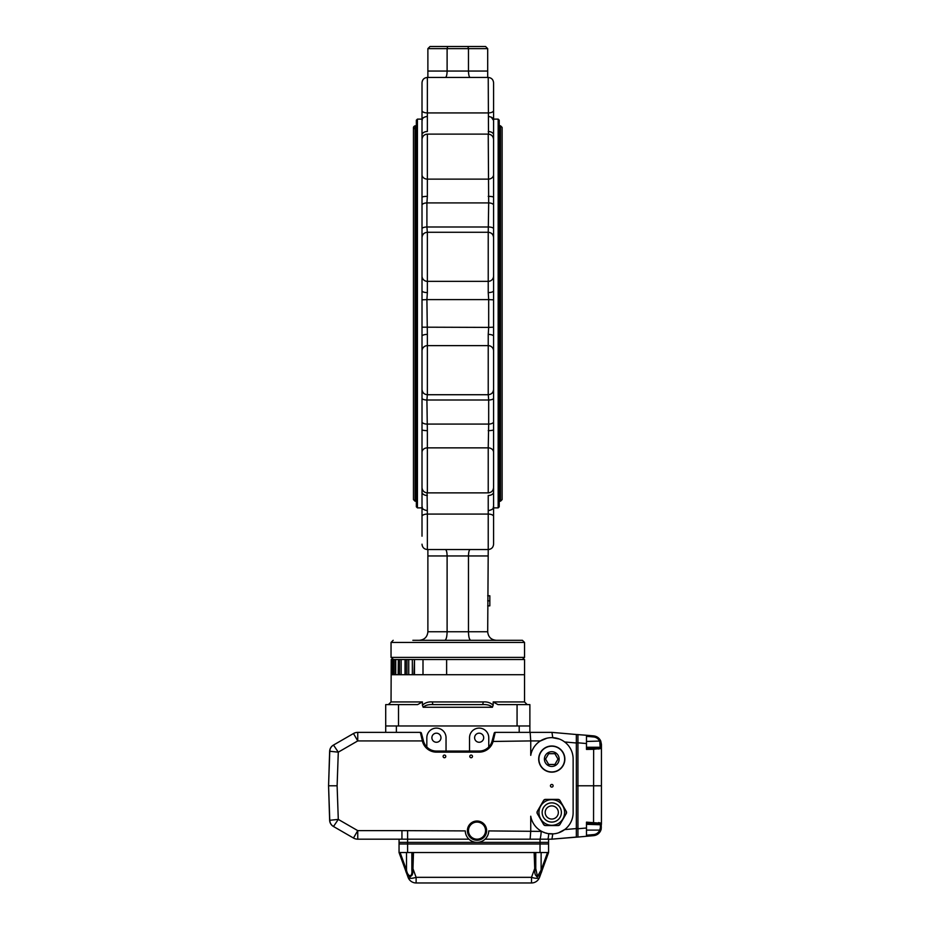 <?xml version="1.0" encoding="UTF-8"?>
<svg xmlns="http://www.w3.org/2000/svg" width="930" height="930" viewBox="0 0 930 930"><rect width="100%" height="100%" fill="white"/><g stroke="black" fill="none" stroke-linecap="round" stroke-linejoin="round"><path stroke-width="1.4" d="M493.574 268.049L493.574 389.391C493.249 392.634 491.47 394.413 488.227 394.727L427.358 394.727C424.115 394.413 422.325 392.634 422.011 389.391L422.011 385.067M493.574 385.067L493.574 387.392M493.574 350.982A5.336 5.324 180 0 0 488.227 345.646L488.227 334.405A5.336 1.814 -0 0 1 493.574 336.218L493.574 358.957M493.574 381.381L493.574 487.541C493.249 490.784 491.47 492.563 488.227 492.877L427.358 492.877C424.115 492.563 422.325 490.784 422.011 487.541L422.011 429.695A5.336 0.942 0 0 0 427.358 430.637L426.905 400.005A5.336 2.337 180 0 1 422.011 398.61L422.011 429.695M493.574 239.603L493.574 276.024A5.336 5.324 180 0 1 488.227 281.348L427.358 281.348A5.336 5.324 180 0 1 422.011 276.024L422.011 358.957M493.574 299.832L488.68 299.6L488.227 292.59A5.336 1.814 180 0 0 493.574 290.776L493.574 276.024M493.574 204.716A5.336 2.988 180 0 0 488.68 202.914L488.227 134.118C491.47 134.443 493.249 136.222 493.574 139.465L493.574 245.625M493.574 102.021L493.574 113.239M488.494 134.129L488.227 77.457C491.47 77.771 493.249 79.55 493.574 82.793L493.574 110.554A5.336 2.372 180 0 1 488.227 112.925L427.358 112.925A5.336 2.372 180 0 1 422.011 110.554L422.011 138.744A5.336 4.801 180 0 1 422.081 138.617M493.505 138.617A5.336 4.801 180 0 1 493.574 138.744L493.574 110.554M493.574 513.767L493.574 524.973M487.692 549.537L427.358 549.537L427.358 514.081L488.227 514.081A5.336 2.372 0 0 1 493.574 516.452L493.574 544.201C493.249 547.445 491.47 549.223 488.227 549.537L487.692 631.761C488.215 636.945 491.063 639.794 496.236 640.305M493.574 516.452L493.574 488.25A5.336 4.801 -0 0 1 493.505 488.39M422.011 506.548C422.801 506.966 420.651 509.222 426.94 510.547C420.651 509.222 422.801 506.966 422.011 506.548L422.011 524.973M427.091 492.865L427.358 514.081A5.336 2.372 180 0 0 422.011 516.452L422.011 536.192M422.011 516.452L422.011 492.04A5.336 3.441 0 0 0 427.358 495.481M422.011 370.163L422.011 398.61M488.227 394.727L488.227 345.646L427.358 345.646A5.336 5.324 180 0 0 422.011 350.982L422.011 389.391M422.011 350.982L422.011 336.218A5.336 1.814 0 0 1 427.358 334.405L426.905 299.6L422.011 299.832M488.227 232.57L488.68 202.914L426.905 202.914L427.358 196.358A5.336 0.942 180 0 0 422.011 197.3L422.011 245.625M422.011 268.049L422.011 290.776A5.336 1.814 180 0 0 427.358 292.59L426.905 299.6L488.68 299.6L488.68 327.395L422.011 327.174M422.011 239.603L422.011 276.024M422.011 197.3L422.011 139.465C422.325 136.222 424.115 134.443 427.358 134.118L427.358 179.13A5.336 4.441 180 0 1 422.011 174.689M422.011 90.803L422.011 120.458C422.801 120.028 420.651 117.773 426.94 116.448L426.928 116.448M493.574 82.793C493.249 79.55 491.47 77.771 488.227 77.457L427.358 77.457C424.115 77.771 422.325 79.55 422.011 82.793L422.011 110.554M417.419 119.121L417.419 507.873L416.349 506.804L416.349 120.191L417.419 119.121L422.011 119.121L422.011 113.239M498.166 507.873L498.166 119.121L499.224 120.191L499.224 506.804L498.166 507.873L493.574 507.873M427.881 549.537L427.881 631.761L487.692 631.761M427.881 555.954L447.109 555.954L447.109 631.761C446.97 636.945 446.214 639.794 444.819 640.305L437.449 640.305M445.389 549.537C446.435 549.932 447.005 552.071 447.109 555.954L468.476 555.954L468.476 631.761C468.604 636.945 469.371 639.794 470.766 640.305M487.692 71.052L468.476 71.052L468.476 48.639L487.692 48.639L485.565 46.5L487.692 48.639L487.692 77.457L427.881 77.457L427.881 48.639L430.02 46.5L427.881 48.639L447.109 48.639L447.109 71.052C447.005 74.935 446.435 77.074 445.389 77.457M422.011 513.767L422.011 507.873L417.419 507.873M493.574 228.396A5.336 2.337 180 0 0 488.68 226.99L426.905 226.99L427.358 232.57M488.227 334.405L488.68 327.395L493.574 327.174M493.574 398.61A5.336 2.337 180 0 1 488.68 400.005L488.227 394.425M427.358 394.425L426.905 400.005L488.68 400.005L488.68 424.08L426.905 424.08A5.336 2.988 180 0 1 422.011 422.29M427.358 430.637L427.358 447.865L488.227 447.865L488.68 424.08A5.336 2.988 0 0 0 493.574 422.29M422.081 488.39A5.336 4.801 180 0 1 422.011 488.25L422.011 492.04M485.565 46.5L467.895 46.5L468.476 48.639L447.109 48.639L447.679 46.5L467.895 46.5L430.02 46.5M502.712 640.305L478.136 640.305L522.404 640.305L524.543 642.444L524.543 657.394L522.404 659.533M522.404 640.305L412.874 640.305M524.543 642.444L391.042 642.444L391.042 657.394L393.541 659.533L393.483 674.703L393.541 659.533L398.331 659.533L398.168 674.703M401.156 674.703L401.156 659.533L414.083 659.533M419.349 640.305C424.522 639.794 427.37 636.945 427.881 631.761M487.692 605.849L489.831 605.849L489.831 600.838L487.692 600.838M489.831 600.838L489.831 595.781L487.692 595.781M427.881 71.052L468.476 71.052C468.581 74.935 469.15 77.074 470.185 77.457M487.692 555.954L468.476 555.954C468.581 552.071 469.15 549.932 470.185 549.537M422.011 82.793C422.325 79.55 424.115 77.771 427.358 77.457L427.358 131.514A5.336 3.441 180 0 0 422.011 134.955M422.011 236.65A5.336 4.08 0 0 1 423.882 233.558M423.882 393.448A5.336 4.08 180 0 1 422.011 390.344M493.574 134.955A5.336 3.441 180 0 0 488.227 131.514M493.574 197.3A5.336 0.942 180 0 0 488.227 196.358M491.703 233.558A5.336 4.08 -0 0 1 493.574 236.65M493.574 544.201C493.249 547.445 491.47 549.223 488.227 549.537L488.227 495.481A5.336 3.441 0 0 0 493.574 492.04M493.574 390.344A5.336 4.08 180 0 1 491.703 393.448M488.227 430.637A5.336 0.942 -0 0 0 493.574 429.695M500.514 125.794L502.119 127.398L502.119 499.596L500.514 501.2L500.514 125.794L499.224 125.794M415.071 129.003C413.001 127.933 413.001 126.864 415.071 125.794L416.349 125.794M468.476 830.63A8.544 8.544 0 0 0 481.287 838.035A8.544 8.544 0 0 0 481.287 823.236A8.544 8.544 0 0 0 468.476 830.63M487.343 836.233L486.123 838.058M468.952 839.174L401.946 839.174L401.946 830.63L465.267 830.909A11.753 11.753 0 0 0 477.02 842.382A11.753 11.753 0 0 0 488.762 830.909L541.214 831.397A11.09 10.986 90 0 0 541.899 831.42M493.167 705.242L492.389 707.277C490.261 705.196 486.843 704.301 482.135 704.615A2.674 1.011 -90 0 0 483.158 701.941C487.192 701.615 490.529 702.708 493.167 705.242L493.167 701.941L497.98 704.615L529.879 704.615L529.879 725.97L519.196 725.97L519.196 732.375L495.225 732.375L530.147 732.375L530.739 740.919L493.074 741.454A14.415 14.415 0 0 1 479.148 752.138L436.426 752.138A14.415 14.415 0 0 1 422.499 741.454L420.36 732.375A1.07 1.07 0 0 1 421.395 733.165L423.534 741.175A13.346 13.346 0 0 0 436.426 751.068L479.148 751.068A13.346 13.346 0 0 0 492.051 741.175L494.19 733.165A1.07 1.07 0 0 1 495.225 732.375L493.214 740.919L492.191 740.64M328.65 788.198L329.766 820.295L338.288 819.4L333.498 826.503A7.475 7.475 0 0 1 329.766 820.295L328.569 785.78L329.639 751.37A7.475 7.475 0 0 1 333.37 745.128L353.47 733.526L333.498 745.058L353.47 733.526L333.498 745.058L338.288 752.161L329.766 751.266A7.475 7.475 0 0 1 333.498 745.058L353.47 733.526L357.748 740.919L422.36 740.919L423.394 740.64L421.395 733.165A1.07 1.07 0 0 0 420.36 732.375A1.07 1.07 0 0 1 421.395 733.165M530.147 732.375L551.932 732.375L552.792 737.746L558.965 738.966M558.976 832.583L564.545 829.607L576.344 828.572L576.344 837.047L551.932 839.174L530.147 839.174L530.739 830.909A1.186 1.186 0 0 0 530.739 830.885L530.739 816.215A21.355 21.355 0 0 0 573.136 812.483L573.136 759.078A21.355 21.355 0 0 0 530.739 755.346L530.739 740.919L540.528 740.919L546.41 738.408M543.55 832.187L544.259 832.466M546.084 833.071L546.945 833.28M551.932 839.174L552.792 833.815L548.712 833.617A8.544 1.186 -90 0 1 547.596 839.174L548.572 839.174L548.572 842.382L399.051 842.382L399.051 839.174L357.748 839.174A8.544 8.544 0 0 1 353.47 838.035L357.748 830.63L401.946 830.63M551.932 732.375L576.344 734.514L576.344 742.989L564.545 741.954M333.37 826.433L353.47 838.035L333.37 826.433A7.475 7.475 0 0 1 329.639 820.19L328.569 785.78L337.113 785.78L338.288 819.4L357.748 830.63L357.748 839.174L393.716 839.174L357.736 839.174A8.544 8.544 0 0 1 353.47 838.035L333.498 826.503L353.47 838.035L333.498 826.503L353.47 838.035L333.498 826.503L353.47 838.035L333.498 826.503L353.47 838.035L333.498 826.503L334.033 825.573M329.639 751.37L328.569 785.78L329.766 751.266L330.836 751.301M353.47 733.526A8.544 8.544 0 0 1 357.748 732.375L420.36 732.375L357.748 732.375A8.544 8.544 0 0 0 353.47 733.526L333.37 745.128M401.946 839.174L357.748 839.174M542.016 870.445L541.121 870.062L541.772 868.341L542.69 868.701L539.54 877.339L542.016 870.445C540.109 878.304 534.227 878.187 534.797 870.445L534.146 852.531L548.572 852.531L542.69 868.701L548.572 852.531L548.572 843.987L540.028 843.987L548.572 843.987L548.572 842.382L540.028 842.382L540.028 839.174A8.544 1.186 -86.4 0 0 541.214 831.397M551.432 839.174L577.937 837.047L577.937 828.758L586.481 828.002L586.481 822.155L601.222 823.271A1.07 1.023 128.1 0 1 600.187 824.317L586.481 823.178M328.65 783.362L328.72 781.13L328.65 783.362M329.766 820.295L328.72 790.43M436.426 752.138L436.426 751.068A13.346 13.346 0 0 1 426.824 746.988L426.824 737.723A9.614 9.614 0 0 1 436.426 728.109A9.614 9.614 0 0 1 446.04 737.723L446.04 751.068L469.534 751.068L469.534 737.723A9.614 9.614 0 0 1 479.148 728.109A9.614 9.614 0 0 1 488.762 737.723L488.762 746.988M431.892 737.723A4.534 4.534 0 0 0 438.704 741.652A4.534 4.534 0 0 0 438.704 733.793A4.534 4.534 0 0 0 431.892 737.723M474.614 737.723A4.534 4.534 0 0 0 481.426 741.652A4.534 4.534 0 0 0 481.426 733.793A4.534 4.534 0 0 0 474.614 737.723M529.879 725.97L529.879 732.375L534.343 732.375L529.879 732.375M385.706 732.375L385.706 725.97L396.378 725.97L396.378 732.375M519.196 725.97L396.378 725.97M576.344 828.572L576.344 742.838L577.937 742.838L577.937 828.758L576.344 828.572M469.801 756.404A1.337 1.337 0 0 0 471.812 757.566A1.337 1.337 0 0 0 471.812 755.253A1.337 1.337 0 0 0 469.801 756.404M443.11 756.404A1.337 1.337 0 0 0 445.11 757.566A1.337 1.337 0 0 0 445.11 755.253A1.337 1.337 0 0 0 443.11 756.404M550.444 785.78A1.337 1.337 0 0 0 552.443 786.931A1.337 1.337 0 0 0 552.443 784.618A1.337 1.337 0 0 0 550.444 785.78M467.406 830.63A9.614 9.614 0 0 0 481.821 838.953A9.614 9.614 0 0 0 481.821 822.306A9.614 9.614 0 0 0 467.406 830.63M530.147 839.174L485.076 839.174M485.565 882.965L430.02 882.965M406.503 852.531L406.503 870.062C407.851 877.455 412.722 877.571 411.851 870.062L411.897 868.341L412.967 868.701L412.815 870.445C413.385 878.304 407.456 878.187 405.608 870.445L399.051 852.531L404.934 868.701L405.852 868.341L406.503 870.062L405.608 870.445M411.851 852.531L411.851 870.062L412.815 870.445M409.386 876.641L410.235 876.932M536.633 876.641L537.389 876.932M540.481 873.77L540.876 873.003M539.54 877.339A8.544 8.544 0 0 1 531.507 882.965A8.544 8.544 0 0 0 539.54 877.339A8.544 2.767 -160 0 1 531.507 877.339L534.657 868.701L535.715 868.341L537.459 876.444L541.121 870.062L541.121 852.531M534.797 870.445L535.773 870.062L535.773 852.531M534.146 852.531L399.051 852.531L399.051 843.987L407.596 843.987L399.051 843.987L399.051 842.382L540.028 842.382L540.028 843.987L407.596 843.987L407.596 852.531M416.117 882.965L416.117 877.339L531.507 877.339L531.507 882.965L416.117 882.965A8.544 8.544 0 0 1 408.084 877.339L404.934 868.701M413.478 852.531L412.967 868.701L416.117 877.339A8.544 2.767 160 0 1 408.084 877.339M548.572 842.382L548.572 852.531M540.028 852.531L540.028 843.987L407.596 843.987L407.596 830.909M593.549 736.955L593.642 735.886L586.481 735.258L593.642 735.886C596.955 736.304 599.315 738.013 600.745 741.036L601.222 748.29A1.07 1.023 -128.1 0 0 600.187 747.243L599.769 741.454A7.475 7.475 180 0 0 593.549 736.955L586.481 736.339M601.036 748.394L593.642 749.289L593.549 748.266L600.187 747.243L586.481 747.243M601.222 748.29L601.431 747.778A1.07 0.977 180 0 0 600.373 746.802M600.315 822.911L601.431 823.782L601.431 744.395L600.373 743.942M601.431 744.395L600.745 741.036L586.481 741.454M598.234 749.01L600.222 748.673M601.431 827.154L600.373 827.607L600.373 824.747A1.07 0.977 180 0 0 601.431 823.782L600.745 830.525C599.315 833.547 596.955 835.256 593.642 835.663L586.481 836.291L586.481 828.002M586.481 835.221L593.549 834.605L593.642 835.663C596.955 835.256 599.315 833.547 600.745 830.525L599.769 830.106L600.373 827.607M600.373 824.747L586.481 824.317M599.408 822.713L598.56 822.585M600.745 830.525L601.303 828.677M601.431 785.78L577.937 785.78L577.937 828.723M593.549 823.283L593.642 749.289L586.481 749.406L586.481 735.258L576.344 734.514M586.481 743.547L577.937 742.803L577.937 785.78L576.344 785.78M577.937 742.838L577.937 734.514M586.481 836.291L577.937 837.047M559.163 825.27A2.139 2.139 0 0 0 559.941 824.492L566.265 813.541A2.139 2.139 0 0 0 566.265 811.413L559.941 800.463A2.139 2.139 0 0 0 559.197 799.695M559.163 799.684A2.139 2.139 0 0 0 558.093 799.393L545.457 799.393A2.139 2.139 0 0 0 543.608 800.463L537.284 811.413A2.139 2.139 0 0 0 537.284 813.541L543.608 824.492A2.139 2.139 0 0 0 544.352 825.259M544.387 825.27A2.139 2.139 0 0 0 545.457 825.561L558.093 825.561A2.139 2.139 0 0 0 559.128 825.294M551.769 822.085A9.614 9.614 0 0 0 560.104 807.67A9.614 9.614 0 0 0 543.446 807.67A9.614 9.614 0 0 0 551.769 822.085M558.093 825.561L559.941 824.492L566.265 813.541L566.265 811.413L559.941 800.463L558.093 799.393L545.457 799.393L543.608 800.463L537.284 811.413L537.284 813.541L543.608 824.492L545.457 825.561L558.093 825.561M566.265 813.541L566.265 811.413M545.201 812.483A6.568 6.568 0 0 0 555.059 818.168A6.568 6.568 0 0 0 555.059 806.787A6.568 6.568 0 0 0 545.201 812.483M564.591 812.483A12.811 12.811 0 0 1 545.364 823.573A12.811 12.811 0 0 1 545.364 801.381A12.811 12.811 0 0 1 564.591 812.483A12.811 12.811 0 0 1 545.364 823.573A12.811 12.811 0 0 1 545.364 801.381A12.811 12.811 0 0 1 564.591 812.483M545.55 759.078L548.665 764.472L554.885 764.472L558 759.078L554.885 753.684L548.665 753.684L545.55 759.078M544.41 759.078A7.37 7.37 0 0 0 551.769 766.448A7.37 7.37 0 0 0 559.139 759.078A7.37 7.37 0 0 0 551.769 751.707A7.37 7.37 0 0 0 544.41 759.078M564.859 759.078A13.078 13.078 0 0 1 551.769 772.156A13.078 13.078 0 0 1 538.691 759.078A13.078 13.078 0 0 1 551.769 746A13.078 13.078 0 0 1 564.859 759.078A13.078 13.078 0 0 1 551.769 772.156A13.078 13.078 0 0 1 538.691 759.078A13.078 13.078 0 0 1 551.769 746A13.078 13.078 0 0 1 564.859 759.078M482.135 704.615L433.438 704.615C428.742 704.301 425.324 705.184 423.185 707.277L422.418 705.242C425.057 702.708 428.393 701.615 432.427 701.941L483.158 701.941M433.438 704.615A2.674 1.011 -90 0 1 432.427 701.941M385.706 725.97L385.706 704.615L417.605 704.615L422.418 701.941L422.418 705.242M422.418 701.941L391.042 701.941L391.228 659.533L392.716 659.533L392.716 674.703M391.228 659.533L391.228 674.703L398.331 674.703L398.331 659.533L401.156 659.533M398.331 674.703L405.399 674.703L405.399 659.533M405.399 674.703L414.489 674.703L414.489 659.533L413.955 674.703M398.517 704.615L398.517 725.97L517.068 725.97L517.068 704.615M408.735 674.703L408.735 659.533L412.35 659.533L412.35 674.703M405.073 674.703L405.073 659.533L405.003 674.703M524.567 674.703L446.621 674.703L446.621 659.533L524.567 659.533L524.567 674.703M446.621 674.703L422.999 674.703L422.999 659.533L446.621 659.533M422.999 659.533L414.489 659.533M422.999 674.703L414.489 674.703M493.574 174.689A5.336 4.441 180 0 1 488.227 179.13L427.358 179.13L427.358 196.358M422.011 228.396A5.336 2.337 180 0 1 426.905 226.99L426.905 202.914A5.336 2.988 180 0 0 422.011 204.716M488.227 292.59L488.227 232.268L427.358 232.268L427.358 292.59M427.358 394.727L427.358 334.405M422.011 452.317A5.336 4.441 180 0 1 427.358 447.865L427.358 492.877M493.574 452.317A5.336 4.441 0 0 0 488.227 447.865L488.227 492.877M391.042 657.394L524.543 657.394M415.071 125.794L415.071 501.2L416.349 501.2M422.499 741.454L423.534 741.175M479.148 752.138L479.148 751.068M493.074 741.454L492.051 741.175M357.748 732.375L357.748 740.919L338.288 752.161L337.113 785.78M334.033 745.976L333.498 745.058M411.897 868.341L412.409 852.531M400.098 852.531L405.852 868.341M535.215 852.531L535.715 868.341M541.772 868.341L547.526 852.531M586.481 748.383L593.549 748.266M593.549 834.605A7.475 7.475 -0 0 0 599.769 830.106L586.481 830.106M561.383 812.483A9.614 9.614 0 0 0 546.968 804.159A9.614 9.614 0 0 0 546.968 820.806A9.614 9.614 0 0 0 561.383 812.483M564.65 759.078A12.869 12.869 0 0 0 545.34 747.929A12.869 12.869 0 0 0 545.34 770.226A12.869 12.869 0 0 0 564.65 759.078M492.389 707.277L423.185 707.277M493.167 701.941L524.543 701.941L527.205 704.615M395.738 674.703L395.738 659.533M406.956 674.703L406.956 659.533M399.493 674.703L399.493 659.533M394.262 674.703L394.262 659.533M391.472 674.703L391.472 659.533M498.166 119.121L493.574 119.121M488.227 134.118L427.358 134.118M391.042 642.444L393.181 640.305M423.871 117.424L423.243 117.959M427.358 232.268C424.115 232.581 422.325 234.372 422.011 237.615M427.358 549.537C424.115 549.223 422.325 547.445 422.011 544.201C422.325 547.445 424.115 549.223 427.358 549.537M488.645 116.448C494.702 117.738 492.888 119.912 493.574 120.458L491.319 117.168M493.574 506.548C492.772 506.966 494.934 509.222 488.645 510.547C494.934 509.222 492.772 506.966 493.574 506.548M488.227 232.268C491.47 232.581 493.249 234.372 493.574 237.615M499.224 501.2L500.514 501.2M415.071 501.2L413.466 499.596L413.466 127.398M524.543 674.703L524.543 701.941M391.042 701.941L388.368 704.615"/></g></svg>
